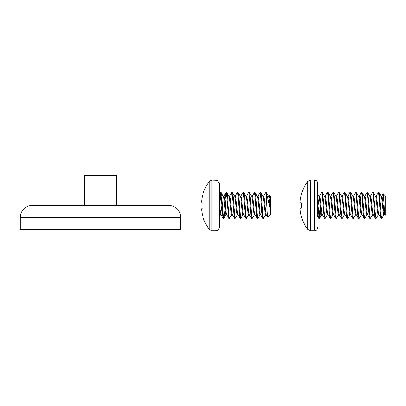 <?xml version="1.0" encoding="UTF-8"?>
<svg xmlns="http://www.w3.org/2000/svg" width="406" height="406" viewBox="0 0 406 406"><rect width="100%" height="100%" fill="white"/><g stroke="black" fill="none" stroke-linecap="round" stroke-linejoin="round"><path stroke-width="0.61" d="M116.542 175.757A0.533 0.533 0 0 0 116.009 175.219L84.996 175.219A0.533 0.533 0 0 0 84.463 175.757L84.463 205.451L116.542 205.451L116.542 175.757A0.533 0.533 0 0 0 116.009 175.219L113.741 175.219L116.009 175.219A0.533 0.533 0 0 1 116.542 175.757L84.463 175.757M20.3 217.484L20.3 229.512L180.706 229.512L180.706 217.484L20.3 217.484A12.033 12.033 0 0 1 32.333 205.451L168.673 205.451A12.033 12.033 0 0 1 180.706 217.484M63.686 205.451L65.528 205.451M168.673 205.451L116.542 205.451L168.673 205.451M84.463 205.451L80.946 205.451L84.463 205.451M63.179 205.451L32.333 205.451L63.179 205.451M201.858 208.156A40.006 15.25 -5.4 0 0 201.64 209.126L201.64 209.42L201.64 209.126A40.006 15.25 -5.4 0 1 201.858 208.156L203.183 207.999L201.889 208.116L203.183 207.999L203.183 202.904L201.858 202.746A40.006 15.25 -174.6 0 1 201.64 201.777A40.006 15.25 -174.6 0 0 201.858 202.746L203.183 202.904L201.858 202.746M201.858 211.709A40.006 36.819 -12.9 0 1 201.64 209.42A40.006 36.819 -12.9 0 0 201.858 211.709L201.889 211.912A40.027 39.874 -90 0 0 203.183 217.403L203.183 217.672A40.032 40.032 0 0 0 209.283 229.481L209.283 181.421A40.032 40.032 0 0 0 203.183 193.231L203.183 193.5A40.027 39.874 -90 0 0 201.889 198.991A40.027 39.874 -90 0 1 203.183 193.5M203.183 217.403A40.027 39.874 -90 0 1 201.889 211.912M209.283 229.481L211.886 230.781L209.283 229.481L211.886 230.781L216.083 230.781L211.886 230.781L211.886 180.122L217.159 180.305L219.336 183.375L219.336 227.527C217.773 231.856 216.276 230.435 216.515 230.75L216.083 230.781L216.083 180.122L217.159 180.305L219.336 183.375L217.159 180.305L216.083 180.122M266.585 198.757L266.585 192.891L270.264 209.029L270.264 201.873C269.904 198.26 269.548 196.377 269.203 196.225L268.493 196.225C269.092 197.509 269.68 201.777 270.264 209.029L270.264 214.678L267.798 217.144C267.371 215.307 266.97 209.181 266.585 198.757C266.28 194.758 265.976 192.688 265.666 192.551L263.382 196.362M269.589 195.555L270.264 201.873L270.264 196.225L269.589 195.555L269.041 196.362M221.016 214.678L220.392 214.678C220.047 214.525 219.697 212.653 219.336 209.065M225.056 209.613L224.046 218.25L225.056 209.613L224.046 218.25L223.102 218.25L221.808 205.451L220.747 214.003L221.808 205.451C221.336 197.615 220.864 193.312 220.392 192.551L219.336 194.261M226.756 214.678C225.812 215.251 224.873 195.651 223.929 196.225L223.305 196.225M266.29 214.678L265.666 214.678C264.722 215.251 263.778 195.651 262.834 196.225L263.545 196.225C264.489 195.651 265.428 215.251 266.372 214.678M266.488 192.652L268.655 196.362L266.488 192.652L268.655 196.362L267.924 198.037M261.708 209.613L261.185 213.439L260.713 214.678L260.007 214.678C259.058 215.251 258.12 195.651 257.176 196.225L257.881 196.225C258.83 195.651 259.769 215.251 260.713 214.678L262.718 218.25L261.418 205.451C260.951 197.615 260.479 193.312 260.007 192.551L257.724 196.362L259.886 192.652M254.973 214.678L254.349 214.678C253.4 215.251 252.461 195.651 251.517 196.225M249.314 214.678L248.685 214.678C247.741 215.251 246.802 195.651 245.858 196.225M255.054 214.678C254.11 215.251 253.171 195.651 252.222 196.225L251.598 196.225M243.656 214.678L243.027 214.678C242.083 215.251 241.144 195.651 240.2 196.225M249.396 214.678C248.452 215.251 247.508 195.651 246.564 196.225L245.94 196.225M237.992 214.678L237.368 214.678C236.424 215.251 235.485 195.651 234.541 196.225M243.737 214.678C242.793 215.251 241.849 195.651 240.905 196.225L240.281 196.225M232.333 214.678L231.709 214.678C230.765 215.251 229.826 195.651 228.882 196.225M238.078 214.678C237.129 215.251 236.19 195.651 235.247 196.225L234.622 196.225M226.675 214.678L226.051 214.678C225.107 215.251 224.168 195.651 223.219 196.225M232.415 214.678C231.471 215.251 230.532 195.651 229.588 196.225L228.964 196.225M265.828 214.541L263.545 218.352L263.073 216.626L262.129 205.451C261.657 197.615 261.185 193.312 260.713 192.551L262.834 196.225M260.17 214.541L257.881 218.352L257.414 216.626L256.47 205.451C255.998 197.615 255.526 193.312 255.054 192.551L257.176 196.225M266.372 192.551L265.666 192.551M260.713 192.551L260.007 192.551M255.054 192.551L254.227 192.652L252.06 196.362M257.176 218.352L257.881 218.352L257.059 218.25L256.704 216.626L255.76 205.451C255.288 197.615 254.821 193.312 254.349 192.551M252.344 218.25L254.506 214.541L252.222 218.352L251.75 216.626L250.812 205.451C250.34 197.615 249.868 193.312 249.396 192.551L248.568 192.652L246.401 196.362M251.679 196.362L249.396 192.551M251.517 218.352L252.222 218.352L251.4 218.25L251.045 216.626L250.101 205.451C249.629 197.615 249.157 193.312 248.685 192.551M248.848 214.541L246.564 218.352L246.092 216.626L245.148 205.451C244.681 197.615 244.209 193.312 243.737 192.551L242.91 192.652L240.743 196.362M246.021 196.362L243.737 192.551M245.858 218.352L246.564 218.352L245.742 218.25L245.386 216.626L244.442 205.451C243.97 197.615 243.498 193.312 243.027 192.551L243.027 192.551M243.189 214.541L240.905 218.352L240.433 216.626L239.489 205.451C239.022 197.615 238.55 193.312 238.078 192.551L237.251 192.652L235.084 196.362M240.362 196.362L238.078 192.551M240.2 218.352L240.905 218.352L240.083 218.25L239.728 216.626L238.784 205.451C238.312 197.615 237.84 193.312 237.368 192.551M237.53 214.541L235.247 218.352L234.775 216.626L233.831 205.451C233.359 197.615 232.892 193.312 232.415 192.551L231.593 192.652L231.237 194.276L230.583 201.29M234.704 196.362L232.415 192.551M234.541 218.352L235.247 218.352L234.419 218.25L234.069 216.626L233.125 205.451C232.653 197.615 232.181 193.312 231.709 192.551M231.872 214.541L229.588 218.352L229.116 216.626L228.172 205.451C227.7 197.615 227.228 193.312 226.756 192.551L225.934 192.652L225.579 194.276L224.924 201.29M229.04 196.362L226.756 192.551M228.882 218.352L229.588 218.352L228.761 218.25L228.411 216.626L227.467 205.451C226.995 197.615 226.523 193.312 226.051 192.551M223.219 218.352L223.929 218.352L223.457 216.626L222.513 205.451C222.041 197.615 221.569 193.312 221.097 192.551L220.392 192.551M223.381 196.362L221.097 192.551M262.834 218.352L263.545 218.352L262.718 218.25L262.362 216.626L261.418 205.451L262.718 218.25L260.55 214.541L262.718 218.25M220.747 193.489L219.687 205.451M226.406 193.489L225.345 205.451M266.209 214.541L267.798 217.144M221.097 214.678C220.504 213.404 219.915 209.146 219.336 201.909M201.64 201.777L201.64 201.483A40.006 36.819 -167.1 0 1 201.858 199.194A40.006 36.819 -167.1 0 0 201.64 201.483L201.64 201.777M310.346 230.781L307.748 229.481L310.346 230.781L310.346 180.122L314.543 180.122L314.543 230.781L310.346 230.781L307.748 229.481A40.032 40.032 0 0 1 301.643 217.672L301.643 217.403A40.027 39.874 -90 0 1 300.349 211.912A40.027 39.874 -90 0 0 301.643 217.403M307.748 229.481L307.748 181.421A40.032 40.032 0 0 0 301.643 193.231L301.643 193.5A40.027 39.874 -90 0 0 300.349 198.991A40.027 39.874 -90 0 1 301.643 193.5M300.1 201.777L300.1 201.483A40.006 36.819 -167.1 0 1 300.318 199.194A40.006 36.819 -167.1 0 0 300.1 201.483L300.1 201.777A40.006 15.25 -174.6 0 0 300.318 202.746L301.643 202.904L300.349 202.787M300.318 208.156A40.006 15.25 -5.4 0 0 300.1 209.126L300.1 209.42L300.1 209.126A40.006 15.25 -5.4 0 1 300.318 208.156L301.643 207.999L300.349 208.116L301.643 207.999L300.349 208.116L301.643 207.999L300.349 208.116L301.643 207.999L300.349 208.116L301.643 207.999L301.643 202.904M317.796 216.642L317.796 205.451L317.796 216.642L318.852 218.352C318.507 218.144 318.157 215.53 317.796 210.526M384.477 214.541L385.025 215.353L385.7 214.678L385.025 215.353L385.7 214.678L385.7 196.225L383.234 193.758L384.132 205.451L383.223 205.451C382.751 199.848 382.279 196.773 381.807 196.225L381.183 196.225M385.025 215.353C384.715 215.033 384.416 211.734 384.132 205.451M322.389 214.678C321.445 215.251 320.501 195.651 319.558 196.225L318.933 196.225M322.308 214.678L321.679 214.678C320.735 215.251 319.796 195.651 318.852 196.225M384.558 214.678L383.934 214.678C382.985 215.251 382.046 195.651 381.102 196.225M383.223 205.451C383.695 211.054 384.167 214.129 384.639 214.678M378.981 214.678C378.037 215.251 377.093 195.651 376.149 196.225L375.525 196.225M378.899 214.678L378.27 214.678C377.326 215.251 376.387 195.651 375.443 196.225M373.322 214.678C372.378 215.251 371.434 195.651 370.49 196.225L369.866 196.225M373.241 214.678L372.612 214.678C371.668 215.251 370.729 195.651 369.785 196.225M367.663 214.678C366.714 215.251 365.776 195.651 364.832 196.225L364.207 196.225M367.582 214.678L366.953 214.678C366.009 215.251 365.07 195.651 364.126 196.225M362.005 214.678C361.056 215.251 360.117 195.651 359.173 196.225L358.549 196.225M361.919 214.678L361.294 214.678C360.35 215.251 359.411 195.651 358.468 196.225M356.341 214.678C355.397 215.251 354.458 195.651 353.514 196.225L352.89 196.225M356.26 214.678L355.636 214.678C354.692 215.251 353.753 195.651 352.804 196.225M350.682 214.678C349.739 215.251 348.8 195.651 347.856 196.225L347.226 196.225M350.601 214.678L349.977 214.678C349.033 215.251 348.094 195.651 347.145 196.225M345.024 214.678C344.08 215.251 343.141 195.651 342.197 196.225L341.568 196.225M344.943 214.678L344.318 214.678C343.374 215.251 342.431 195.651 341.487 196.225M339.365 214.678C338.421 215.251 337.482 195.651 336.538 196.225L335.909 196.225M339.284 214.678L338.66 214.678C337.716 215.251 336.772 195.651 335.828 196.225M333.707 214.678C332.763 215.251 331.824 195.651 330.875 196.225L330.251 196.225M333.625 214.678L333.001 214.678C332.052 215.251 331.113 195.651 330.169 196.225M328.048 214.678C327.104 215.251 326.165 195.651 325.216 196.225L324.592 196.225M327.967 214.678L327.343 214.678C326.394 215.251 325.455 195.651 324.511 196.225M382.026 218.012L381.807 218.352L380.985 218.25L378.818 214.541M378.433 214.541L376.149 218.352L375.327 218.25L373.16 214.541M372.774 214.541L370.49 218.352L369.668 218.25L367.501 214.541M367.115 214.541L364.832 218.352L364.009 218.25L361.842 214.541M361.457 214.541L359.173 218.352L358.346 218.25L356.179 214.541M355.798 214.541L353.514 218.352L352.687 218.25L350.52 214.541M350.139 214.541L347.856 218.352L347.028 218.25L344.861 214.541M344.481 214.541L342.197 218.352L341.37 218.25L339.203 214.541M338.822 214.541L336.538 218.352L335.711 218.25L333.544 214.541M333.164 214.541L330.875 218.352L330.053 218.25L327.886 214.541L330.053 218.25M327.5 214.541L325.216 218.352L324.394 218.25L322.227 214.541M320.684 209.613L320.029 216.626L320.684 209.613L320.029 216.626L319.674 218.25L318.852 218.352L319.558 218.352C319.086 217.591 318.614 213.287 318.142 205.451L317.796 194.281L319.014 196.362M320.268 205.451L319.207 217.413M325.216 218.352L324.511 218.352L325.216 218.352C324.744 217.591 324.272 213.287 323.805 205.451L322.506 192.652L321.562 192.652L319.395 196.362L321.562 192.652M324.511 218.352C324.039 217.591 323.567 213.287 323.095 205.451L322.151 194.276L321.679 192.551M330.875 218.352L330.169 218.352L330.875 218.352C330.403 217.591 329.931 213.287 329.464 205.451L328.165 192.652L327.221 192.652L325.054 196.362M330.169 218.352C329.697 217.591 329.225 213.287 328.753 205.451L327.809 194.276L327.343 192.551M336.538 218.352L335.828 218.352L336.538 218.352C336.067 217.591 335.595 213.287 335.123 205.451L333.823 192.652L332.879 192.652L330.717 196.362L332.879 192.652M335.828 218.352C335.356 217.591 334.884 213.287 334.412 205.451L333.473 194.276L333.001 192.551L333.707 192.551M342.197 218.352L341.487 218.352L342.197 218.352C341.725 217.591 341.253 213.287 340.781 205.451L339.482 192.652L338.543 192.652L336.376 196.362M341.487 218.352C341.015 217.591 340.543 213.287 340.071 205.451L339.132 194.276L338.66 192.551M347.856 218.352L347.145 218.352L347.856 218.352C347.384 217.591 346.912 213.287 346.44 205.451L345.141 192.652L344.202 192.652L342.035 196.362M347.145 218.352C346.673 217.591 346.201 213.287 345.734 205.451L344.79 194.276L344.318 192.551L345.024 192.551M353.514 218.352L352.804 218.352L353.514 218.352C353.042 217.591 352.57 213.287 352.098 205.451L350.799 192.652L349.86 192.652L347.693 196.362M352.804 218.352C352.332 217.591 351.86 213.287 351.393 205.451L350.449 194.276L349.977 192.551M359.173 218.352L358.468 218.352L359.173 218.352C358.701 217.591 358.229 213.287 357.757 205.451L356.463 192.652L355.519 192.652L353.352 196.362M358.468 218.352C357.996 217.591 357.524 213.287 357.052 205.451L356.108 194.276L355.636 192.551L356.341 192.551M364.832 218.352L364.126 218.352L364.832 218.352C364.36 217.591 363.888 213.287 363.416 205.451L362.122 192.652L361.178 192.652L360.168 201.29M364.126 218.352C363.654 217.591 363.182 213.287 362.71 205.451L361.766 194.276L361.294 192.551L362.005 192.551M370.49 218.352L369.785 218.352L370.49 218.352C370.018 217.591 369.546 213.287 369.074 205.451L367.78 192.652L366.836 192.652L364.669 196.362M369.785 218.352C369.313 217.591 368.841 213.287 368.369 205.451L367.425 194.276L366.953 192.551M376.149 218.352L375.443 218.352L376.149 218.352C375.677 217.591 375.205 213.287 374.733 205.451L373.439 192.652L372.495 192.652L370.328 196.362M375.443 218.352C374.971 217.591 374.499 213.287 374.027 205.451L373.084 194.276L372.612 192.551L373.322 192.551M381.807 218.352L381.102 218.352L381.807 218.352C381.335 217.591 380.864 213.287 380.397 205.451L379.097 192.652L378.153 192.652L375.986 196.362M381.102 218.352C380.63 217.591 380.158 213.287 379.686 205.451L378.742 194.276L378.27 192.551M317.796 205.451L317.796 183.375C317.604 181.401 316.518 180.315 314.543 180.122C316.518 180.315 317.604 181.401 317.796 183.375C317.604 181.401 316.518 180.315 314.543 180.122L310.346 180.122L307.748 181.421M381.645 196.362L383.234 193.758M319.207 196.9L318.142 205.451M300.318 211.709A40.006 36.819 -12.9 0 1 300.1 209.42A40.006 36.819 -12.9 0 0 300.318 211.709L300.349 211.912M322.506 192.652L323.805 205.451L322.506 192.652L324.673 196.362M329.464 205.451L328.165 192.652L330.332 196.362M340.781 205.451L339.482 192.652L341.649 196.362L339.482 192.652L340.781 205.451M345.141 192.652L346.44 205.451L345.141 192.652L347.308 196.362M356.463 192.652L357.757 205.451L356.463 192.652L358.63 196.362M369.074 205.451L368.79 201.29L369.074 205.451M379.097 192.652L380.397 205.451L379.097 192.652L381.264 196.362M319.558 218.352L318.852 218.352M201.889 208.116L203.183 207.999L201.889 208.116M269.122 196.225L268.493 196.225M260.632 214.678L260.089 214.678L260.632 214.678M263.458 196.225L262.915 196.225L263.458 196.225M257.8 196.225L257.257 196.225M259.297 205.451L258.881 201.29L259.297 205.451M243.382 193.489L243.209 192.784L243.382 193.489M220.935 214.541L223.102 218.25L221.808 205.451L220.747 214.003M228.761 218.25L227.467 205.451L228.761 218.25L226.594 214.541M234.419 218.25L233.125 205.451L234.419 218.25L232.257 214.541M240.083 218.25L238.784 205.451L240.083 218.25L237.916 214.541M245.742 218.25L244.442 205.451L245.742 218.25L243.575 214.541M250.39 209.613L250.101 205.451L250.39 209.613M257.059 218.25L255.76 205.451L257.059 218.25L254.892 214.541M223.102 218.25L221.808 205.451M203.183 202.904L201.889 202.787M211.886 180.122L209.283 181.421M249.233 214.541L251.4 218.25M229.426 196.362L231.593 192.652M223.767 196.362L225.934 192.652M224.046 218.25L226.213 214.541M219.336 216.626L220.554 214.541M314.543 230.781C316.518 230.588 317.604 229.502 317.796 227.527C317.604 229.502 316.518 230.588 314.543 230.781C316.518 230.588 317.604 229.502 317.796 227.527M359.011 196.362L361.178 192.652M381.929 218.25L384.091 214.541M373.439 192.652L375.606 196.362M367.78 192.652L369.947 196.362L367.78 192.652M362.122 192.652L364.289 196.362M350.799 192.652L352.966 196.362L350.799 192.652M333.823 192.652L335.99 196.362M319.674 218.25L321.841 214.541M260.83 192.652L262.997 196.362M255.171 192.652L257.338 196.362L255.171 192.652M216.083 230.781L216.515 230.75C216.276 230.435 217.773 231.856 219.336 227.527C217.773 231.856 216.276 230.435 216.515 230.75L216.083 230.781"/></g></svg>
